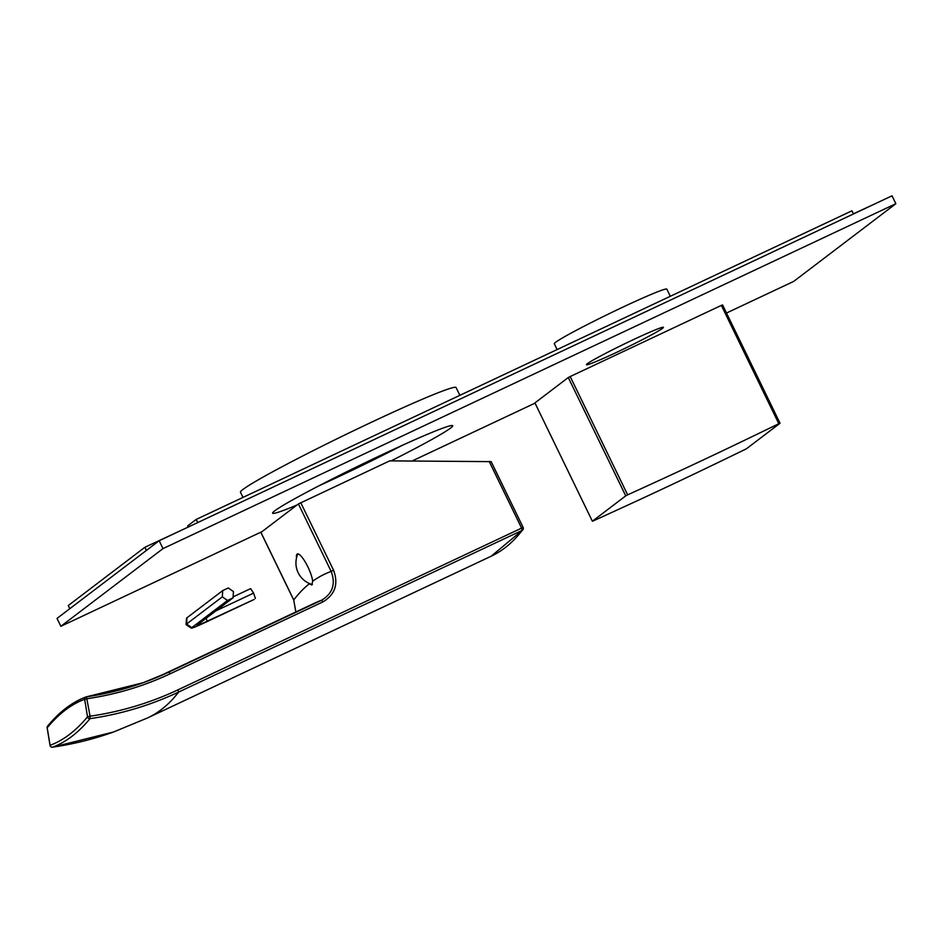 <?xml version="1.0" encoding="UTF-8"?>
<svg xmlns="http://www.w3.org/2000/svg" width="943" height="943" viewBox="0 0 943 943"><rect width="100%" height="100%" fill="white"/><g stroke="black" fill="none" stroke-linecap="round" stroke-linejoin="round"><path stroke-width="1.41" d="M523.094 527.538A2.192 2.11 -142.9 0 1 522.151 530.39A1316.911 314.149 64.8 0 1 491.22 556.193L147.662 717.894A1316.911 314.149 -115.2 0 0 178.592 692.079L522.151 530.39L521.597 528.115L523.094 527.538M50.085 745.406L50.073 745.3C63.311 740.444 75.794 730.955 87.522 716.821L90.068 716.197L86.45 696.83A2.192 2.192 0 0 0 86.013 696.948A2.192 2.145 69.9 0 1 86.426 696.842L86.45 696.83A307.1 297.847 52.7 0 0 143.136 682.732A307.1 297.847 52.7 0 0 168.891 672.088A1316.911 314.149 -115.2 0 0 162.314 674.811L314.95 602.978A1316.911 314.149 64.8 0 1 321.516 600.255C332.655 593.595 335.873 583.976 331.17 571.411L298.412 503.951L389.695 460.868L491.173 461.634L523.141 527.479A2.192 2.192 0 0 1 522.917 529.766L491.22 556.193M47.209 727.89L47.197 727.784A2.192 2.11 39.7 0 1 47.621 726.086C59.527 711.706 72.316 701.993 86.013 696.948A2.192 2.145 69.9 0 0 84.646 699.305L87.192 698.68A309.292 299.98 52.7 0 0 170.235 673.75L322.871 601.917C335.119 594.585 338.667 584.012 333.527 570.185L300.77 502.725M298.412 503.951L260.963 532.441L293.721 599.901L295.843 611.96M311.744 585.025L312.675 581.23A17.115 4.078 -115.2 0 0 305.945 563.195A17.115 4.078 -115.2 0 0 297.293 553.977A17.115 4.078 -115.2 0 0 297.116 554.095A17.115 4.078 -115.2 0 0 296.515 557.997M308.29 582.998A17.115 4.078 -115.2 0 0 309.186 583.882L311.921 584.919M52.478 747.186L52.525 747.174A2.192 2.145 69.9 0 1 50.073 745.3L47.197 727.784C58.914 713.651 71.397 704.15 84.646 699.305L87.522 716.821A2.192 2.11 39.7 0 0 90.021 718.649A329.355 319.429 52.7 0 0 178.592 692.079L178.038 689.816L521.597 528.115L489.181 461.375M178.038 689.816A327.162 317.308 52.7 0 1 90.068 716.197L90.045 718.649M312.416 584.212A16.679 3.984 64.8 0 1 312.322 584.259A16.679 3.984 64.8 0 1 311.355 584.271A22.373 22.373 0 0 1 297.493 554.814A16.679 3.984 -115.2 0 1 298.118 554.083L298.306 553.989M233.062 597.838L227.499 600.455L222.324 596.836L222.713 590.589L228.277 587.972L233.451 591.591L233.062 597.838L197.311 625.02A14.393 0.707 154.1 0 0 197.016 625.339A14.393 0.707 154.1 0 0 207.165 621.201L254.162 599.442L205.939 622.132A20.722 1.026 154.1 0 1 191.335 628.144L186.101 624.608A23.893 1.179 154.1 0 1 186.066 624.549A23.893 1.179 154.1 0 1 186.573 624.03L186.962 617.783A20.722 1.026 154.1 0 0 186.525 618.243L186.066 624.549M227.499 600.455L191.747 627.649A20.722 1.026 154.1 0 0 191.335 628.144M222.713 590.589L186.962 617.783M233.121 596.872L250.602 588.644L253.608 593.112L255.388 598.499M222.324 596.836L186.573 624.03L191.747 627.649M216.03 610.793L253.608 593.112M726.511 313.017L793.711 281.391L895.85 203.712L892.019 195.814L159.167 540.728L57.028 618.419L60.859 626.305L262.036 531.628M402.343 445.308A100.088 4.939 -25.9 0 1 339.409 476.345A100.088 4.939 -25.9 0 1 319.099 485.728M297.069 504.976A100.088 4.939 -25.9 0 1 272.61 513.181A100.088 4.939 -25.9 0 1 382.045 454.703A100.088 4.939 -25.9 0 1 452.675 425.753A100.088 4.939 -25.9 0 1 391.145 460.879M412.126 460.986L535.046 403.132M895.85 203.712L162.998 548.614L60.859 626.305M633.225 339.716A42.8 2.11 -25.9 0 1 663.424 327.327A42.8 2.11 -25.9 0 1 616.628 352.34A42.8 2.11 -25.9 0 1 586.428 364.717A42.8 2.11 -25.9 0 1 633.225 339.716M159.167 540.728L162.998 548.614M242.988 497.409L240.477 492.234A119.844 5.917 154.1 0 1 242.976 489.441A119.844 5.917 -25.9 0 1 358.682 428.299A119.844 5.917 -25.9 0 1 456.082 387.538L459.866 395.329M557.113 349.57L554.295 343.771A62.556 3.088 154.1 0 1 555.592 342.309A62.556 3.088 -25.9 0 1 615.991 310.4A62.556 3.088 -25.9 0 1 666.831 289.124L670.308 296.291M877.792 202.521L853.38 213.825M183.508 529.271L144.868 547.282L68.261 605.547L69.794 608.707L146.401 550.441L144.868 547.282M197.735 522.575L853.45 213.967L851.918 210.819L196.203 519.428L197.735 522.575M188.258 527.043L187.692 525.899L196.203 519.428M570.197 376.54A122.908 6.071 154.1 0 0 568.287 377.53L534.929 402.909L592.381 521.22A122.908 6.071 154.1 0 0 592.994 520.996A122.908 6.071 154.1 0 0 593.595 520.748C652.332 494.014 686.716 477.83 744.77 449.611A122.908 6.071 154.1 0 0 746.667 448.609L780.026 423.242A122.908 6.071 154.1 0 0 779.425 423.466A122.908 6.071 154.1 0 0 778.812 423.713L721.36 305.391L570.197 376.54L627.649 494.851A122.908 6.071 154.1 0 0 625.739 495.853L568.287 377.53M780.026 423.242L722.574 304.919A122.908 6.071 154.1 0 0 721.36 305.391M592.381 521.22L625.739 495.853M627.649 494.851C686.41 468.105 720.794 451.921 778.812 423.713M312.675 581.23A1338.86 319.382 64.8 0 1 331.17 571.411L333.527 570.185M293.674 599.96L293.744 599.948A1338.86 319.382 64.8 0 1 309.186 583.882M170.235 673.75L168.891 672.088L321.516 600.255L322.871 601.917M113.443 732.039A329.355 319.429 -127.3 0 1 52.525 747.174A1316.911 282.511 -98.2 0 0 90.021 718.649M293.721 599.901L295.819 611.972M206.199 618.266L207.165 621.201M162.314 674.811L143.136 682.732L86.45 696.83M147.662 717.894L113.466 732.027L52.502 747.186A2.192 2.192 0 0 1 50.026 745.359L47.15 727.843A2.192 2.192 0 0 1 47.621 726.086M260.916 532.489L293.674 599.948"/></g></svg>
